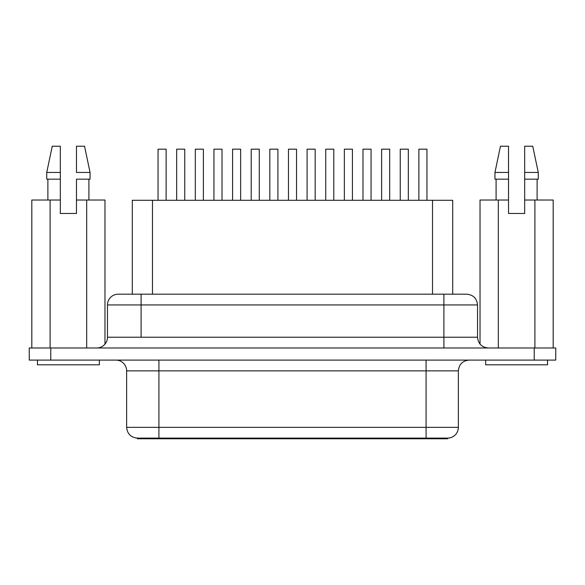 <?xml version="1.0" encoding="UTF-8"?>
<svg xmlns="http://www.w3.org/2000/svg" width="585" height="585" viewBox="0 0 585 585"><rect width="100%" height="100%" fill="white"/><g stroke="black" fill="none" stroke-linecap="round" stroke-linejoin="round"><path stroke-width="0.88" d="M477.528 304.946C476.87 298.423 473.287 294.84 466.764 294.182L443.898 294.182L443.898 304.946L443.898 294.182L141.102 294.182L141.102 304.946L141.102 294.182L118.236 294.182A10.764 10.764 0 0 0 107.472 304.946L477.528 304.946L477.528 337.231L477.528 304.946L443.898 304.946L443.898 337.231L141.102 337.231L443.898 337.231L443.898 304.946L141.102 304.946L141.102 337.231L107.472 337.231A10.764 10.764 0 0 1 96.708 347.987A10.764 10.764 0 0 0 107.472 337.231L141.102 337.231L141.102 304.946L107.472 304.946A10.764 10.764 0 0 1 118.236 294.182L466.421 294.182M485.667 364.806L485.667 360.097L485.667 364.806L547.545 364.806L547.545 360.097L547.545 364.806L485.667 364.806M99.333 364.806L99.333 360.097L99.333 364.806L37.455 364.806L99.333 364.806M37.455 360.097L37.455 364.806L37.455 360.097M452.695 200.289L452.695 294.182L452.695 200.289L432.52 200.289L452.695 200.289M137.402 438.787L137.402 438.114L447.598 438.114A10.764 10.764 0 0 0 458.362 427.35A10.764 10.764 0 0 1 447.598 438.114L426.077 438.114L426.077 427.35L458.362 427.35L426.077 427.35L426.077 370.853L426.077 438.787L137.402 438.787L158.923 438.787L158.923 427.35L426.077 427.35L158.923 427.35L158.923 370.853L126.638 370.853A10.764 10.764 0 0 0 115.881 360.097A10.764 10.764 0 0 1 126.638 370.853L126.638 427.35L126.638 370.853L158.923 370.853L158.923 438.114L137.402 438.114L137.402 438.787M158.923 360.097L158.923 370.853L158.923 360.097M88.905 179.171L88.905 200.019L88.905 179.171M90.053 172.443L90.053 179.171L90.053 172.443L84.54 146.213L90.053 172.443L76.467 172.443L76.467 146.213L84.54 146.213L76.467 146.213L76.467 172.443L90.053 172.443M508.533 182.067L508.533 183.28M508.533 200.019L508.533 172.443L494.947 172.443L494.947 179.171L508.533 179.171L494.947 179.171L494.947 172.443L508.533 172.443L508.533 146.213L500.46 146.213L494.947 172.443L500.46 146.213L508.533 146.213L508.533 200.019L480.029 200.019L480.029 344.119L480.029 200.019L508.533 200.019L508.533 213.474L524.679 213.474L524.679 200.019L534.895 200.019L524.679 200.019L524.679 179.171L538.266 179.171L524.679 179.171L524.679 213.474L508.533 213.474L508.533 200.019M496.095 179.171L496.095 200.019L496.095 179.171M553.183 200.019L534.895 200.019L534.895 347.987L534.895 200.019L553.183 200.019L553.183 347.987L553.183 200.019M498.318 347.987L498.318 200.019L498.318 347.987M524.679 146.213L532.745 146.213L524.679 146.213L524.679 172.443L538.266 172.443L524.679 172.443L524.679 179.171L524.679 146.213M524.679 183.266L524.679 182.052M76.467 200.019L104.971 200.019L104.971 344.119L104.971 200.019L86.682 200.019L86.682 347.987L86.682 200.019L76.467 200.019L76.467 213.474L76.467 179.171L90.053 179.171L76.467 179.171L76.467 200.019M76.467 172.443L76.467 146.213M76.467 183.28L76.467 182.067M29.25 347.987L555.75 347.987L29.25 347.987L29.25 360.097L50.771 360.097L50.771 347.987L50.771 360.097L534.229 360.097L534.229 347.987L534.229 360.097L555.75 360.097L555.75 347.987L555.75 360.097L29.25 360.097L29.25 347.987M132.327 200.289L432.52 200.289L152.48 200.289L152.48 294.182L152.48 200.289L132.305 200.289L132.305 294.182M447.576 438.787L426.077 438.787L447.598 438.787L447.598 438.114M458.362 427.35L458.362 370.853L158.923 370.853L426.077 370.853L426.077 360.097L426.077 370.853L458.355 370.853C459.013 364.338 462.603 360.748 469.119 360.097M126.638 427.35L158.923 427.35L126.638 427.35C127.296 433.873 130.886 437.456 137.402 438.114M426.077 438.114L426.077 438.787L158.923 438.787L158.923 438.114L426.077 438.114M477.528 337.231L443.898 337.231L443.898 347.987L443.898 337.231L477.528 337.231C478.186 343.746 481.769 347.329 488.292 347.987M432.52 294.182L432.52 200.289L432.52 294.182M166.118 200.289L166.118 149.175L166.118 200.289M158.052 149.175L158.052 200.289L158.052 149.175L166.118 149.175L158.052 149.175M203.383 200.289L203.383 149.175L203.383 200.289M195.31 149.175L195.31 200.289L195.31 149.175L203.383 149.175L195.31 149.175M240.647 200.289L240.647 149.175L240.647 200.289M232.574 149.175L232.574 200.289L232.574 149.175L240.647 149.175L232.574 149.175M277.904 200.289L277.904 149.175L277.904 200.289M269.831 149.175L269.831 200.289L269.831 149.175L277.904 149.175L269.831 149.175M315.169 200.289L315.169 149.175L315.169 200.289M307.096 149.175L307.096 200.289L307.096 149.175L315.169 149.175L307.096 149.175M352.426 200.289L352.426 149.175L352.426 200.289M344.353 149.175L344.353 200.289L344.353 149.175L352.426 149.175L344.353 149.175M389.69 200.289L389.69 149.175L389.69 200.289M381.617 149.175L381.617 200.289L381.617 149.175L389.69 149.175L381.617 149.175M426.948 200.289L426.948 149.175L426.948 200.289M418.882 149.175L418.882 200.289L418.882 149.175L426.948 149.175L418.882 149.175M184.75 200.289L184.75 149.175L184.75 200.289M176.677 149.175L176.677 200.289L176.677 149.175L184.75 149.175L176.677 149.175M222.015 200.289L222.015 149.175L222.015 200.289M213.942 149.175L213.942 200.289L213.942 149.175L222.015 149.175L213.942 149.175M259.272 200.289L259.272 149.175L259.272 200.289M251.206 149.175L251.206 200.289L251.206 149.175L259.272 149.175L251.206 149.175M296.536 200.289L296.536 149.175L296.536 200.289M288.464 149.175L288.464 200.289L288.464 149.175L296.536 149.175L288.464 149.175M333.794 200.289L333.794 149.175L333.794 200.289M325.728 149.175L325.728 200.289L325.728 149.175L333.794 149.175L325.728 149.175M371.058 200.289L371.058 149.175L371.058 200.289M362.985 149.175L362.985 200.289L362.985 149.175L371.058 149.175L362.985 149.175M408.323 200.289L408.323 149.175L408.323 200.289M400.25 149.175L400.25 200.289L400.25 149.175L408.323 149.175L400.25 149.175M31.817 200.019L60.321 200.019L60.321 213.474L76.467 213.474L60.321 213.474L60.321 146.213L52.255 146.213L60.321 146.213L60.321 172.443L46.734 172.443L60.321 172.443L60.321 179.171L46.734 179.171L60.321 179.171L60.321 200.019L50.105 200.019L50.105 347.987L50.105 200.019L31.817 200.019L31.817 347.987L31.817 200.019M60.321 182.052L60.321 183.266M508.533 146.213L508.533 172.443M532.745 146.213L538.266 172.443L538.266 179.171M537.118 179.171L537.118 200.019M107.472 337.231L107.472 304.946M52.255 146.213L46.734 172.443L46.734 179.171M47.882 179.171L47.882 200.019"/></g></svg>
